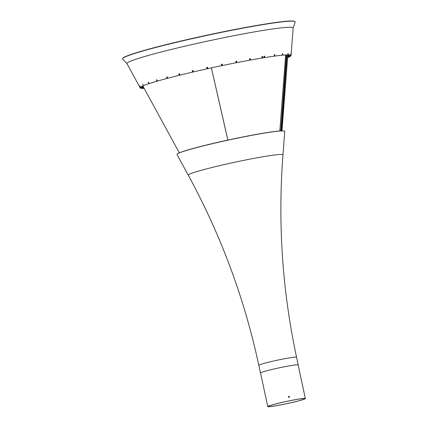 <?xml version="1.0" encoding="UTF-8"?>
<svg xmlns="http://www.w3.org/2000/svg" width="428" height="428" viewBox="0 0 428 428"><rect width="100%" height="100%" fill="white"/><g stroke="black" fill="none" stroke-linecap="round" stroke-linejoin="round"><path stroke-width="0.64" d="M227.878 140.079L211.395 67.87M227.846 140.084L211.368 67.875M285.642 54.95L279.816 130.968M286.412 54.907L280.779 130.909M287.038 54.886L281.405 130.882M298.156 365.052A19.292 1.145 167.9 0 0 298.209 364.934A19.292 1.145 167.9 0 0 285.556 366.55A19.292 1.145 167.9 0 0 264.718 371.365A19.292 1.145 167.9 0 0 260.475 373.023A19.292 1.145 167.9 0 0 260.577 373.109M188.283 175.202A48.423 2.873 167.9 0 1 198.902 170.986A48.423 2.873 167.9 0 1 251.594 158.82A48.423 2.873 167.9 0 1 282.967 154.904L284.781 131.391A55.126 3.269 167.9 0 0 283.539 130.925A55.126 3.269 167.9 0 0 243.393 136.96A55.126 3.269 167.9 0 0 189.08 149.704A55.126 3.269 167.9 0 0 177.93 153.566A55.126 3.269 167.9 0 0 176.989 154.497L188.283 175.202C220.939 235.175 244.458 298.557 258.828 365.341L260.475 373.023M283.539 130.925L283.079 130.893A54.672 3.242 167.9 0 0 243.264 136.88A54.672 3.242 167.9 0 0 189.395 149.516A54.672 3.242 167.9 0 0 178.337 153.347L177.93 153.566M271.978 404.947A19.217 1.14 167.9 0 0 267.757 406.6A19.217 1.14 167.9 0 0 286.781 403.684A19.217 1.14 167.9 0 0 305.335 398.543A19.217 1.14 167.9 0 0 292.731 400.148A19.217 1.14 167.9 0 0 271.978 404.947M305.335 398.543L298.134 364.95A19.217 1.14 167.9 0 0 285.53 366.561A19.217 1.14 167.9 0 0 264.777 371.354A19.217 1.14 167.9 0 0 260.556 373.007L267.757 406.6M289.472 396.783L288.312 396.264L289.119 397.612L289.472 396.783M272.454 404.872A18.586 1.102 167.9 0 0 268.372 406.466A18.586 1.102 167.9 0 0 286.776 403.652A18.586 1.102 167.9 0 0 304.715 398.677A18.586 1.102 167.9 0 0 292.527 400.228A18.586 1.102 167.9 0 0 272.454 404.872M288.263 396.296L289.376 396.842L289.071 397.644M140.534 87.355A77.008 4.569 167.9 0 0 143.086 87.622L143.294 87.67M262.46 57.181A77.008 4.569 167.9 0 0 262.332 57.202L261.936 57.25M157.162 80.341L156.589 80.507M143.278 87.638L143.348 87.622A77.008 4.569 167.9 0 0 143.733 87.617M236.673 61.857A77.008 4.569 167.9 0 0 236.534 61.883L235.876 62.001M207.441 67.308L207.569 67.897L206.772 68.073M167.509 77.34L166.856 77.666M222.084 64.173L222.212 64.762L221.436 64.922M250.064 58.7L250.193 59.294L249.545 59.412M142.941 84.359L142.668 84.471L143.289 85.017L142.909 84.386M193.317 71.134A77.008 4.569 167.9 0 0 193.29 71.139L192.434 71.326M179.771 74.37L178.958 74.563M148.949 82.855L148.559 82.984M143.514 87.21A75.275 4.462 -12.1 0 1 141.834 86.654A75.275 4.462 -12.1 0 1 141.893 86.392M193.092 70.55L193.221 71.144M262.348 56.566L262.466 57.224L262.444 56.485M193.221 70.807L193.29 71.139M143.166 86.574A75.275 4.462 -12.1 0 1 142.01 86.338M207.462 67.303L207.596 67.908M236.47 61.268L236.598 61.857M179.616 73.932L179.712 74.381M274.273 55.437L274.599 55.335A77.008 4.569 167.9 0 0 274.487 55.362L274.273 55.373M287.926 53.714L288.001 54.078M264.381 56.234L264.509 56.833L263.99 56.913M287.696 56.753A77.008 4.569 167.9 0 0 290.302 55.383L290.409 55.362M263.99 56.978L264.488 56.838A77.008 4.569 167.9 0 0 264.36 56.876L264.509 56.833M288.873 54.88A75.275 4.462 -12.1 0 1 289.034 55.094A75.275 4.462 -12.1 0 1 287.734 56.293M282.464 53.773L282.598 54.388M288.745 54.88A75.275 4.462 -12.1 0 1 287.787 55.57M274.535 54.714L274.669 55.319M156.814 80.443L157.188 80.4M141.657 86.515A76.837 4.558 167.9 0 0 140.48 87.74A76.837 4.558 167.9 0 0 144.086 88.259M287.637 57.486A76.837 4.558 167.9 0 0 290.719 55.533A76.837 4.558 167.9 0 0 289.141 54.896M261.936 57.309L262.664 57.256L262.642 56.517L261.92 56.64L261.941 57.379L262.664 57.256M249.551 59.465L250.225 59.342L250.171 58.609M235.881 62.055L236.679 61.9L236.588 61.172M221.447 64.976L222.335 64.794L222.202 64.072M206.799 68.068L207.703 67.924M192.52 71.305L193.333 71.176M179.102 74.531L179.787 74.418M167.048 77.612L167.589 77.532M264.697 56.929L264.681 56.186L263.98 56.303L263.996 57.042L264.697 56.929L264.472 56.154M274.851 55.415L274.862 54.672L274.284 54.752L274.273 55.496L274.851 55.415L274.61 54.645M282.764 54.49L282.801 53.741L282.373 53.784L282.341 54.533L282.764 54.49L282.517 53.719M287.627 57.652A77.142 4.574 167.9 0 0 291.029 55.554A77.142 4.574 167.9 0 0 289.296 54.907A77.142 4.574 167.9 0 0 233.185 63.339A77.142 4.574 167.9 0 0 157.204 81.154A77.142 4.574 167.9 0 0 141.518 86.59A77.142 4.574 167.9 0 0 140.202 87.89A77.142 4.574 167.9 0 0 144.166 88.403M288.156 54.185L288.205 53.436L287.894 54.169M157.215 80.453L156.905 79.779L156.316 79.95L156.632 80.624L157.215 80.453M179.814 74.483L179.562 73.793L178.749 73.991L179 74.686L179.814 74.483M207.719 67.993L207.548 67.282L206.628 67.485L206.799 68.196L207.719 67.993M236.78 61.953L236.689 61.225L235.801 61.397L235.892 62.124L236.679 61.9M250.38 59.385L250.321 58.652L249.503 58.802L249.556 59.535L250.225 59.342M222.378 64.858L222.25 64.136L221.324 64.328L221.458 65.051L222.335 64.794M193.349 71.241L193.14 70.54L192.258 70.748L192.466 71.449L193.349 71.241M167.616 77.591L167.332 76.912L166.62 77.099L166.904 77.784L167.616 77.591M149.003 82.962L148.671 82.294L148.232 82.438L148.57 83.107L149.003 82.962M140.288 86.552L139.929 85.889L140.288 86.552M290.81 54.511L290.783 53.725L290.81 54.511M293.159 28.002L295.111 22.176A88.27 5.238 167.9 0 0 294.983 21.571A88.27 5.238 167.9 0 0 234.935 29.676A88.27 5.238 167.9 0 0 142.069 51.226A88.27 5.238 167.9 0 0 122.665 58.513A88.27 5.238 167.9 0 0 122.793 59.118L126.966 63.633A84.995 5.04 167.9 0 1 145.702 56.212A84.995 5.04 167.9 0 1 238.166 34.877A84.995 5.04 167.9 0 1 293.159 28.002L291.029 55.554M294.983 21.571L294.715 21.4A88.05 5.222 167.9 0 0 234.822 29.489A88.05 5.222 167.9 0 0 142.192 50.986A88.05 5.222 167.9 0 0 122.836 58.245L122.665 58.513M282.967 154.904C277.761 222.993 282.293 290.441 296.561 357.252A19.292 1.145 167.9 0 0 283.908 358.862A19.292 1.145 167.9 0 0 263.065 363.677A19.292 1.145 167.9 0 0 258.828 365.341M179.332 152.871L142.829 85.958M281.977 130.866L287.841 54.87M296.561 357.252L298.209 364.934M140.202 87.89L126.966 63.633"/></g></svg>
